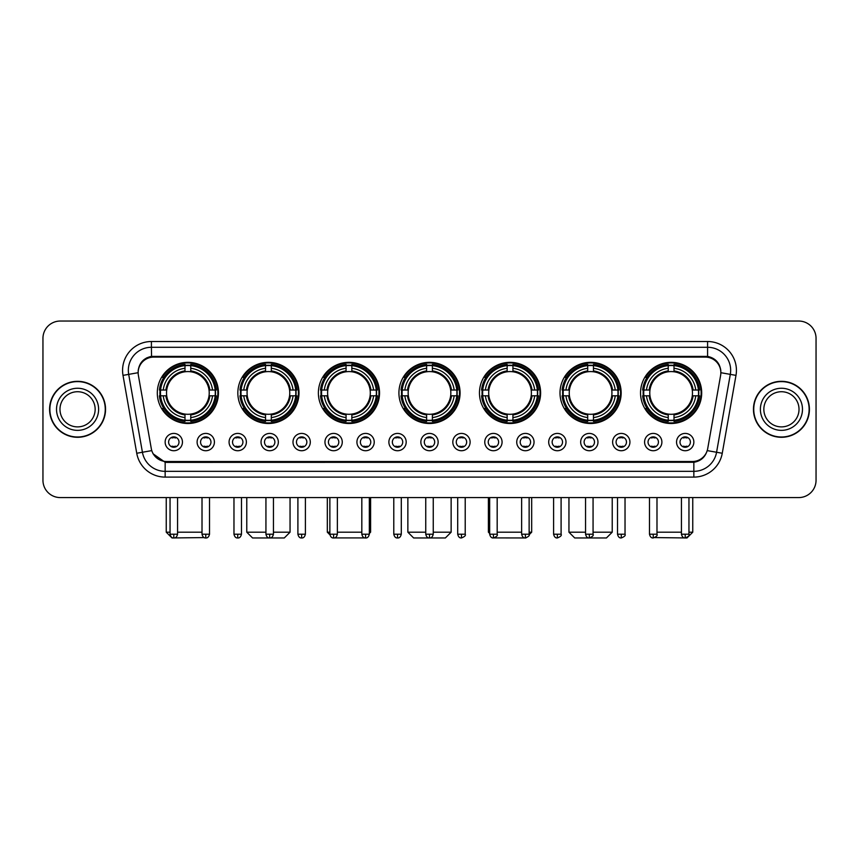 <?xml version="1.0" encoding="UTF-8"?>
<svg xmlns="http://www.w3.org/2000/svg" width="859" height="859" viewBox="0 0 859 859"><rect width="100%" height="100%" fill="white"/><g stroke="black" fill="none" stroke-linecap="round" stroke-linejoin="round"><path stroke-width="1.29" d="M479.462 392.917A30.58 30.58 0 0 0 510.042 423.498A30.58 30.58 0 0 0 540.622 392.917A30.58 30.58 0 0 0 510.042 362.348A30.58 30.58 0 0 0 479.462 392.917M237.836 392.917A30.58 30.58 0 0 0 268.416 423.498A30.58 30.58 0 0 0 298.996 392.917A30.58 30.58 0 0 0 268.416 362.348A30.58 30.58 0 0 0 237.836 392.917M318.378 392.917A30.58 30.58 0 0 0 348.958 423.498A30.58 30.58 0 0 0 379.538 392.917A30.58 30.58 0 0 0 348.958 362.348A30.58 30.58 0 0 0 318.378 392.917M398.92 392.917A30.58 30.58 0 0 0 429.5 423.498A30.58 30.58 0 0 0 460.08 392.917A30.58 30.58 0 0 0 429.5 362.348A30.58 30.58 0 0 0 398.92 392.917M560.004 392.917A30.58 30.58 0 0 0 590.584 423.498A30.58 30.58 0 0 0 621.164 392.917A30.58 30.58 0 0 0 590.584 362.348A30.58 30.58 0 0 0 560.004 392.917M640.546 392.917A30.58 30.58 0 0 0 671.126 423.498A30.58 30.58 0 0 0 701.696 392.917A30.58 30.58 0 0 0 671.126 362.348A30.58 30.58 0 0 0 640.546 392.917M157.304 392.917A30.58 30.58 0 0 0 187.874 423.498A30.58 30.58 0 0 0 218.454 392.917A30.58 30.58 0 0 0 187.874 362.348A30.58 30.58 0 0 0 157.304 392.917M214.417 442.074A8.654 8.654 0 0 1 205.763 450.728A8.654 8.654 0 0 1 197.108 442.074A8.654 8.654 0 0 1 205.763 433.419A8.654 8.654 0 0 1 214.417 442.074M200.566 442.074A5.197 5.197 0 0 0 205.763 447.271A5.197 5.197 0 0 0 210.96 442.074A5.197 5.197 0 0 0 205.763 436.887A5.197 5.197 0 0 0 200.566 442.074M246.383 442.074A8.654 8.654 0 0 1 237.728 450.728A8.654 8.654 0 0 1 229.074 442.074A8.654 8.654 0 0 1 237.728 433.419A8.654 8.654 0 0 1 246.383 442.074M232.531 442.074A5.197 5.197 0 0 0 237.728 447.271A5.197 5.197 0 0 0 242.914 442.074A5.197 5.197 0 0 0 237.728 436.887A5.197 5.197 0 0 0 232.531 442.074M278.337 442.074A8.654 8.654 0 0 1 269.683 450.728A8.654 8.654 0 0 1 261.029 442.074A8.654 8.654 0 0 1 269.683 433.419A8.654 8.654 0 0 1 278.337 442.074M264.497 442.074A5.197 5.197 0 0 0 269.683 447.271A5.197 5.197 0 0 0 274.88 442.074A5.197 5.197 0 0 0 269.683 436.887A5.197 5.197 0 0 0 264.497 442.074M310.303 442.074A8.654 8.654 0 0 1 301.649 450.728A8.654 8.654 0 0 1 292.994 442.074A8.654 8.654 0 0 1 301.649 433.419A8.654 8.654 0 0 1 310.303 442.074M296.462 442.074A5.197 5.197 0 0 0 301.649 447.271A5.197 5.197 0 0 0 306.846 442.074A5.197 5.197 0 0 0 301.649 436.887A5.197 5.197 0 0 0 296.462 442.074M342.269 442.074A8.654 8.654 0 0 1 333.614 450.728A8.654 8.654 0 0 1 324.96 442.074A8.654 8.654 0 0 1 333.614 433.419A8.654 8.654 0 0 1 342.269 442.074M328.417 442.074A5.197 5.197 0 0 0 333.614 447.271A5.197 5.197 0 0 0 338.8 442.074A5.197 5.197 0 0 0 333.614 436.887A5.197 5.197 0 0 0 328.417 442.074M374.234 442.074A8.654 8.654 0 0 1 365.58 450.728A8.654 8.654 0 0 1 356.925 442.074A8.654 8.654 0 0 1 365.58 433.419A8.654 8.654 0 0 1 374.234 442.074M360.383 442.074A5.197 5.197 0 0 0 365.58 447.271A5.197 5.197 0 0 0 370.766 442.074A5.197 5.197 0 0 0 365.58 436.887A5.197 5.197 0 0 0 360.383 442.074M406.189 442.074A8.654 8.654 0 0 1 397.534 450.728A8.654 8.654 0 0 1 388.88 442.074A8.654 8.654 0 0 1 397.534 433.419A8.654 8.654 0 0 1 406.189 442.074M392.348 442.074A5.197 5.197 0 0 0 397.534 447.271A5.197 5.197 0 0 0 402.731 442.074A5.197 5.197 0 0 0 397.534 436.887A5.197 5.197 0 0 0 392.348 442.074M438.154 442.074A8.654 8.654 0 0 1 429.5 450.728A8.654 8.654 0 0 1 420.846 442.074A8.654 8.654 0 0 1 429.5 433.419A8.654 8.654 0 0 1 438.154 442.074M424.303 442.074A5.197 5.197 0 0 0 429.5 447.271A5.197 5.197 0 0 0 434.697 442.074A5.197 5.197 0 0 0 429.5 436.887A5.197 5.197 0 0 0 424.303 442.074M470.12 442.074A8.654 8.654 0 0 1 461.466 450.728A8.654 8.654 0 0 1 452.811 442.074A8.654 8.654 0 0 1 461.466 433.419A8.654 8.654 0 0 1 470.12 442.074M456.269 442.074A5.197 5.197 0 0 0 461.466 447.271A5.197 5.197 0 0 0 466.652 442.074A5.197 5.197 0 0 0 461.466 436.887A5.197 5.197 0 0 0 456.269 442.074M502.075 442.074A8.654 8.654 0 0 1 493.42 450.728A8.654 8.654 0 0 1 484.766 442.074A8.654 8.654 0 0 1 493.42 433.419A8.654 8.654 0 0 1 502.075 442.074M488.234 442.074A5.197 5.197 0 0 0 493.42 447.271A5.197 5.197 0 0 0 498.617 442.074A5.197 5.197 0 0 0 493.42 436.887A5.197 5.197 0 0 0 488.234 442.074M534.04 442.074A8.654 8.654 0 0 1 525.386 450.728A8.654 8.654 0 0 1 516.731 442.074A8.654 8.654 0 0 1 525.386 433.419A8.654 8.654 0 0 1 534.04 442.074M520.2 442.074A5.197 5.197 0 0 0 525.386 447.271A5.197 5.197 0 0 0 530.583 442.074A5.197 5.197 0 0 0 525.386 436.887A5.197 5.197 0 0 0 520.2 442.074M566.006 442.074A8.654 8.654 0 0 1 557.351 450.728A8.654 8.654 0 0 1 548.697 442.074A8.654 8.654 0 0 1 557.351 433.419A8.654 8.654 0 0 1 566.006 442.074M552.154 442.074A5.197 5.197 0 0 0 557.351 447.271A5.197 5.197 0 0 0 562.538 442.074A5.197 5.197 0 0 0 557.351 436.887A5.197 5.197 0 0 0 552.154 442.074M597.971 442.074A8.654 8.654 0 0 1 589.317 450.728A8.654 8.654 0 0 1 580.663 442.074A8.654 8.654 0 0 1 589.317 433.419A8.654 8.654 0 0 1 597.971 442.074M584.12 442.074A5.197 5.197 0 0 0 589.317 447.271A5.197 5.197 0 0 0 594.503 442.074A5.197 5.197 0 0 0 589.317 436.887A5.197 5.197 0 0 0 584.12 442.074M629.926 442.074A8.654 8.654 0 0 1 621.272 450.728A8.654 8.654 0 0 1 612.617 442.074A8.654 8.654 0 0 1 621.272 433.419A8.654 8.654 0 0 1 629.926 442.074M616.086 442.074A5.197 5.197 0 0 0 621.272 447.271A5.197 5.197 0 0 0 626.469 442.074A5.197 5.197 0 0 0 621.272 436.887A5.197 5.197 0 0 0 616.086 442.074M661.892 442.074A8.654 8.654 0 0 1 653.237 450.728A8.654 8.654 0 0 1 644.583 442.074A8.654 8.654 0 0 1 653.237 433.419A8.654 8.654 0 0 1 661.892 442.074M648.04 442.074A5.197 5.197 0 0 0 653.237 447.271A5.197 5.197 0 0 0 658.434 442.074A5.197 5.197 0 0 0 653.237 436.887A5.197 5.197 0 0 0 648.04 442.074M693.857 442.074A8.654 8.654 0 0 1 685.203 450.728A8.654 8.654 0 0 1 676.548 442.074A8.654 8.654 0 0 1 685.203 433.419A8.654 8.654 0 0 1 693.857 442.074M680.006 442.074A5.197 5.197 0 0 0 685.203 447.271A5.197 5.197 0 0 0 690.389 442.074A5.197 5.197 0 0 0 685.203 436.887A5.197 5.197 0 0 0 680.006 442.074M182.452 442.074A8.654 8.654 0 0 1 173.797 450.728A8.654 8.654 0 0 1 165.143 442.074A8.654 8.654 0 0 1 173.797 433.419A8.654 8.654 0 0 1 182.452 442.074M168.611 442.074A5.197 5.197 0 0 0 173.797 447.271A5.197 5.197 0 0 0 178.994 442.074A5.197 5.197 0 0 0 173.797 436.887A5.197 5.197 0 0 0 168.611 442.074M138.385 375.372A15.58 15.58 0 0 1 153.718 357.097L705.282 357.097A15.58 15.58 0 0 1 720.615 375.372L707.698 448.645A15.58 15.58 0 0 1 692.354 461.519L166.646 461.519A15.58 15.58 0 0 1 151.302 448.645L138.385 375.372M160.042 395.806A27.982 27.982 0 0 1 160.042 390.04M643.294 395.806A27.982 27.982 0 0 1 643.294 390.04M562.752 395.806A27.982 27.982 0 0 1 562.752 390.04M401.668 395.806A27.982 27.982 0 0 1 401.668 390.04M321.126 395.806A27.982 27.982 0 0 1 321.126 390.04M240.584 395.806A27.982 27.982 0 0 1 240.584 390.04M482.21 395.806A27.982 27.982 0 0 1 482.21 390.04M49.586 409.303A27.982 27.982 0 0 0 77.568 437.285A27.982 27.982 0 0 0 105.55 409.303A27.982 27.982 0 0 0 77.568 381.321A27.982 27.982 0 0 0 49.586 409.303M753.45 409.303A27.982 27.982 0 0 0 781.432 437.285A27.982 27.982 0 0 0 809.414 409.303A27.982 27.982 0 0 0 781.432 381.321A27.982 27.982 0 0 0 753.45 409.303M138.213 370.369L138.17 372.699L138.213 370.369C139.416 362.691 143.818 358.042 151.409 356.399L707.591 356.399C715.171 358.031 719.574 362.681 720.787 370.369L720.83 372.699M151.409 341.517L707.591 341.517A28.852 28.852 0 0 1 735.991 375.372L722.258 453.262A28.852 28.852 0 0 1 693.847 477.099L165.153 477.099A28.852 28.852 0 0 1 136.742 453.262L123.009 375.372A28.852 28.852 0 0 1 151.409 341.517L151.409 347.283L707.591 347.283A23.075 23.075 0 0 1 730.311 374.374L716.578 452.253A23.075 23.075 0 0 1 693.847 471.333L165.153 471.333A23.075 23.075 0 0 1 142.422 452.253L128.689 374.374A23.075 23.075 0 0 1 151.409 347.283L151.538 356.378M142.369 361.134L146.513 357.999M146.653 357.924L150.679 356.528M693.847 477.099L693.847 462.282C700.708 461.143 705.142 457.246 707.161 450.599C705.153 457.246 700.719 461.133 693.847 462.282L166.947 462.389L165.153 462.282L152.999 453.735M719.241 364.892L720.787 370.369M816.05 338.339A17.309 17.309 0 0 0 798.741 321.041L60.259 321.041A17.309 17.309 0 0 0 42.95 338.339L42.95 480.267A17.309 17.309 0 0 0 60.259 497.576L798.741 497.576A17.309 17.309 0 0 0 816.05 480.267L816.05 338.339L816.05 480.267M707.225 450.61L716.578 452.253L730.311 374.374L735.991 375.372M42.95 338.339L42.95 480.267M798.741 321.041L60.259 321.041M60.259 497.576L798.741 497.576M95.156 409.303A17.588 17.588 0 0 0 77.568 391.725A17.588 17.588 0 0 0 59.98 409.303A17.588 17.588 0 0 0 77.568 426.891A17.588 17.588 0 0 0 95.156 409.303A17.588 17.588 0 0 1 77.568 426.891A17.588 17.588 0 0 1 59.98 409.303M105.26 409.303A27.692 27.692 0 0 0 77.568 381.611A27.692 27.692 0 0 0 49.876 409.303A27.692 27.692 0 0 0 77.568 437.006A27.692 27.692 0 0 0 105.26 409.303M799.02 409.303A17.588 17.588 0 0 0 781.432 391.725A17.588 17.588 0 0 0 763.844 409.303A17.588 17.588 0 0 0 781.432 426.891A17.588 17.588 0 0 0 799.02 409.303A17.588 17.588 0 0 1 781.432 426.891A17.588 17.588 0 0 1 763.844 409.303M809.124 409.303A27.692 27.692 0 0 0 781.432 381.611A27.692 27.692 0 0 0 753.74 409.303A27.692 27.692 0 0 0 781.432 437.006A27.692 27.692 0 0 0 809.124 409.303M204.12 537.584L172.015 537.959L166.238 532.193L170.05 532.193M177.555 532.193L202.015 532.193M209.027 395.806A21.346 21.346 0 0 0 190.762 371.775L190.762 370.916L190.762 371.775A21.346 21.346 0 0 0 166.721 395.806A21.346 21.346 0 0 0 209.027 395.806L209.886 395.806L209.027 395.806A21.346 21.346 0 0 1 190.762 414.07L190.762 417.56A24.804 24.804 0 0 0 212.517 395.806L216.35 395.806A28.615 28.615 0 0 1 190.762 421.393L190.762 420.234A27.467 27.467 0 0 0 215.19 395.806M160.622 395.806A27.402 27.402 0 0 1 160.622 390.04M190.762 365.666A27.402 27.402 0 0 0 184.996 365.666M215.126 390.04A27.402 27.402 0 0 1 215.126 395.806M216.35 390.04A28.615 28.615 0 0 0 190.762 364.452L190.762 365.612A27.467 27.467 0 0 1 215.19 390.04L216.35 390.04M159.409 395.806A28.615 28.615 0 0 0 184.996 421.393L184.996 420.234A27.467 27.467 0 0 1 160.569 395.806L159.409 395.806M215.19 390.04L212.517 390.04A24.804 24.804 0 0 0 190.762 368.286L190.762 365.612M190.762 420.234L190.762 417.56M160.569 395.806L163.242 395.806A24.804 24.804 0 0 0 184.996 417.56L184.996 420.234M190.762 368.286L190.762 370.916A22.194 22.194 0 0 1 209.886 390.04L212.517 390.04M212.517 395.806L209.886 395.806A22.194 22.194 0 0 1 190.762 414.929L190.762 414.07M184.996 417.56L184.996 414.07A21.346 21.346 0 0 1 166.721 395.806L163.242 395.806M209.027 390.04L209.886 390.04M190.762 420.169A27.402 27.402 0 0 1 184.996 420.169M184.996 364.452A28.615 28.615 0 0 0 159.409 390.04L160.569 390.04A27.467 27.467 0 0 1 184.996 365.612L184.996 364.452M184.996 365.612L184.996 368.286A24.804 24.804 0 0 0 163.242 390.04L160.569 390.04M163.242 390.04L165.873 390.04A22.194 22.194 0 0 1 184.996 370.916L184.996 368.286M165.873 390.04L166.721 390.04L165.873 390.04M184.996 414.07L184.996 414.929A22.194 22.194 0 0 1 165.873 395.806M163.876 377.348L162.233 377.348A30.001 30.001 0 0 1 217.875 392.917A30.001 30.001 0 0 1 162.233 408.497L163.876 408.497M273.441 532.193L290.052 532.193L284.286 537.959L252.557 537.959L246.78 532.193L265.936 532.193M289.569 395.806A21.346 21.346 0 0 0 271.304 371.775L271.304 370.916L271.304 371.775A21.346 21.346 0 0 0 247.263 395.806A21.346 21.346 0 0 0 289.569 395.806L290.417 395.806L289.569 395.806A21.346 21.346 0 0 1 271.304 414.07L271.304 417.56A24.804 24.804 0 0 0 293.059 395.806L296.892 395.806A28.615 28.615 0 0 1 271.304 421.393L271.304 420.234A27.467 27.467 0 0 0 295.732 395.806M241.164 395.806A27.402 27.402 0 0 1 241.164 390.04M271.304 365.666A27.402 27.402 0 0 0 265.538 365.666M295.668 390.04A27.402 27.402 0 0 1 295.668 395.806M296.892 390.04A28.615 28.615 0 0 0 271.304 364.452L271.304 365.612A27.467 27.467 0 0 1 295.732 390.04L296.892 390.04M239.951 395.806A28.615 28.615 0 0 0 265.538 421.393L265.538 420.234A27.467 27.467 0 0 1 241.111 395.806L239.951 395.806M295.732 390.04L293.059 390.04A24.804 24.804 0 0 0 271.304 368.286L271.304 365.612M271.304 420.234L271.304 417.56M241.111 395.806L243.773 395.806A24.804 24.804 0 0 0 265.538 417.56L265.538 420.234M271.304 368.286L271.304 370.916A22.194 22.194 0 0 1 290.417 390.04L293.059 390.04M293.059 395.806L290.417 395.806A22.194 22.194 0 0 1 271.304 414.929L271.304 414.07M265.538 417.56L265.538 414.07A21.346 21.346 0 0 1 247.263 395.806L243.773 395.806M289.569 390.04L290.417 390.04M271.304 420.169A27.402 27.402 0 0 1 265.538 420.169M265.538 364.452A28.615 28.615 0 0 0 239.951 390.04L241.111 390.04A27.467 27.467 0 0 1 265.538 365.612L265.538 364.452M265.538 365.612L265.538 368.286A24.804 24.804 0 0 0 243.773 390.04L241.111 390.04M243.773 390.04L246.415 390.04A22.194 22.194 0 0 1 265.538 370.916L265.538 368.286M246.415 390.04L247.263 390.04L246.415 390.04M265.538 414.07L265.538 414.929A22.194 22.194 0 0 1 246.415 395.806M244.418 377.348L242.775 377.348A30.001 30.001 0 0 1 298.417 392.917A30.001 30.001 0 0 1 242.775 408.497L244.418 408.497M364.892 537.906L333.056 537.927M337.362 532.193L361.822 532.193M369.327 532.193L370.594 532.193L369.327 533.46M370.111 395.806A21.346 21.346 0 0 0 351.846 371.775L351.846 370.916L351.846 371.775A21.346 21.346 0 0 0 327.805 395.806A21.346 21.346 0 0 0 370.111 395.806L370.959 395.806L370.111 395.806A21.346 21.346 0 0 1 351.846 414.07L351.846 417.56A24.804 24.804 0 0 0 373.601 395.806L377.434 395.806A28.615 28.615 0 0 1 351.846 421.393L351.846 420.234A27.467 27.467 0 0 0 376.274 395.806M321.706 395.806A27.402 27.402 0 0 1 321.706 390.04M351.846 365.666A27.402 27.402 0 0 0 346.07 365.666M376.21 390.04A27.402 27.402 0 0 1 376.21 395.806M377.434 390.04A28.615 28.615 0 0 0 351.846 364.452L351.846 365.612A27.467 27.467 0 0 1 376.274 390.04L377.434 390.04M320.493 395.806A28.615 28.615 0 0 0 346.07 421.393L346.07 420.234A27.467 27.467 0 0 1 321.653 395.806L320.493 395.806M376.274 390.04L373.601 390.04A24.804 24.804 0 0 0 351.846 368.286L351.846 365.612M351.846 420.234L351.846 417.56M321.653 395.806L324.315 395.806A24.804 24.804 0 0 0 346.07 417.56L346.07 420.234M351.846 368.286L351.846 370.916A22.194 22.194 0 0 1 370.959 390.04L373.601 390.04M373.601 395.806L370.959 395.806A22.194 22.194 0 0 1 351.846 414.929L351.846 414.07M346.07 417.56L346.07 414.07A21.346 21.346 0 0 1 327.805 395.806L324.315 395.806M370.111 390.04L370.959 390.04M351.846 420.169A27.402 27.402 0 0 1 346.07 420.169M346.07 364.452A28.615 28.615 0 0 0 320.493 390.04L321.653 390.04A27.467 27.467 0 0 1 346.07 365.612L346.07 364.452M346.07 365.612L346.07 368.286A24.804 24.804 0 0 0 324.315 390.04L321.653 390.04M324.315 390.04L326.957 390.04A22.194 22.194 0 0 1 346.07 370.916L346.07 368.286M326.957 390.04L327.805 390.04L326.957 390.04M346.07 414.07L346.07 414.929A22.194 22.194 0 0 1 326.957 395.806M327.322 497.576L327.322 532.193L329.867 532.193M324.949 377.348L323.317 377.348A30.001 30.001 0 0 1 378.959 392.917A30.001 30.001 0 0 1 323.317 408.497L324.949 408.497M433.247 532.193L451.136 532.193L445.37 537.959L413.63 537.959L407.864 532.193L425.753 532.193M450.653 395.806A21.346 21.346 0 0 0 432.388 371.775L432.388 370.916L432.388 371.775A21.346 21.346 0 0 0 408.347 395.806A21.346 21.346 0 0 0 450.653 395.806L451.501 395.806L450.653 395.806A21.346 21.346 0 0 1 432.388 414.07L432.388 417.56A24.804 24.804 0 0 0 454.143 395.806L457.965 395.806A28.615 28.615 0 0 1 432.388 421.393L432.388 420.234A27.467 27.467 0 0 0 456.805 395.806M402.248 395.806A27.402 27.402 0 0 1 402.248 390.04M432.388 365.666A27.402 27.402 0 0 0 426.612 365.666M456.752 390.04A27.402 27.402 0 0 1 456.752 395.806M457.965 390.04A28.615 28.615 0 0 0 432.388 364.452L432.388 365.612A27.467 27.467 0 0 1 456.805 390.04L457.965 390.04M401.035 395.806A28.615 28.615 0 0 0 426.612 421.393L426.612 420.234A27.467 27.467 0 0 1 402.195 395.806L401.035 395.806M456.805 390.04L454.143 390.04A24.804 24.804 0 0 0 432.388 368.286L432.388 365.612M432.388 420.234L432.388 417.56M402.195 395.806L404.857 395.806A24.804 24.804 0 0 0 426.612 417.56L426.612 420.234M432.388 368.286L432.388 370.916A22.194 22.194 0 0 1 451.501 390.04L454.143 390.04M454.143 395.806L451.501 395.806A22.194 22.194 0 0 1 432.388 414.929L432.388 414.07M426.612 417.56L426.612 414.07A21.346 21.346 0 0 1 408.347 395.806L404.857 395.806M450.653 390.04L451.501 390.04M432.388 420.169A27.402 27.402 0 0 1 426.612 420.169M426.612 364.452A28.615 28.615 0 0 0 401.035 390.04L402.195 390.04A27.467 27.467 0 0 1 426.612 365.612L426.612 364.452M426.612 365.612L426.612 368.286A24.804 24.804 0 0 0 404.857 390.04L402.195 390.04M404.857 390.04L407.499 390.04A22.194 22.194 0 0 1 426.612 370.916L426.612 368.286M407.499 390.04L408.347 390.04L407.499 390.04M426.612 414.07L426.612 414.929A22.194 22.194 0 0 1 407.499 395.806M405.491 377.348L403.859 377.348A30.001 30.001 0 0 1 459.501 392.917A30.001 30.001 0 0 1 403.859 408.497L405.491 408.497M525.912 537.959L494.108 537.906M497.178 532.193L521.638 532.193M529.133 532.193L531.678 532.193L529.09 534.781M531.195 395.806A21.346 21.346 0 0 0 512.93 371.775L512.93 370.916L512.93 371.775A21.346 21.346 0 0 0 488.889 395.806A21.346 21.346 0 0 0 531.195 395.806L532.043 395.806L531.195 395.806A21.346 21.346 0 0 1 512.93 414.07L512.93 417.56A24.804 24.804 0 0 0 534.685 395.806L538.507 395.806A28.615 28.615 0 0 1 512.93 421.393L512.93 420.234A27.467 27.467 0 0 0 537.347 395.806M482.79 395.806A27.402 27.402 0 0 1 482.79 390.04M512.93 365.666A27.402 27.402 0 0 0 507.154 365.666M537.294 390.04A27.402 27.402 0 0 1 537.294 395.806M538.507 390.04A28.615 28.615 0 0 0 512.93 364.452L512.93 365.612A27.467 27.467 0 0 1 537.347 390.04L538.507 390.04M481.566 395.806A28.615 28.615 0 0 0 507.154 421.393L507.154 420.234A27.467 27.467 0 0 1 482.726 395.806L481.566 395.806M537.347 390.04L534.685 390.04A24.804 24.804 0 0 0 512.93 368.286L512.93 365.612M512.93 420.234L512.93 417.56M482.726 395.806L485.399 395.806A24.804 24.804 0 0 0 507.154 417.56L507.154 420.234M512.93 368.286L512.93 370.916A22.194 22.194 0 0 1 532.043 390.04L534.685 390.04M534.685 395.806L532.043 395.806A22.194 22.194 0 0 1 512.93 414.929L512.93 414.07M507.154 417.56L507.154 414.07A21.346 21.346 0 0 1 488.889 395.806L485.399 395.806M531.195 390.04L532.043 390.04M512.93 420.169A27.402 27.402 0 0 1 507.154 420.169M507.154 364.452A28.615 28.615 0 0 0 481.566 390.04L482.726 390.04A27.467 27.467 0 0 1 507.154 365.612L507.154 364.452M507.154 365.612L507.154 368.286A24.804 24.804 0 0 0 485.399 390.04L482.726 390.04M485.399 390.04L488.041 390.04A22.194 22.194 0 0 1 507.154 370.916L507.154 368.286M488.041 390.04L488.889 390.04L488.041 390.04M507.154 414.07L507.154 414.929A22.194 22.194 0 0 1 488.041 395.806M488.406 497.576L488.406 532.193L489.673 532.193M486.033 377.348L484.401 377.348A30.001 30.001 0 0 1 540.043 392.917A30.001 30.001 0 0 1 484.401 408.497L486.033 408.497M593.064 532.193L612.22 532.193L606.443 537.959L574.714 537.959L568.948 532.193L585.559 532.193M611.737 395.806A21.346 21.346 0 0 0 593.462 371.775L593.462 370.916L593.462 371.775A21.346 21.346 0 0 0 569.431 395.806A21.346 21.346 0 0 0 611.737 395.806L612.585 395.806L611.737 395.806A21.346 21.346 0 0 1 593.462 414.07L593.462 417.56A24.804 24.804 0 0 0 615.227 395.806L619.049 395.806A28.615 28.615 0 0 1 593.462 421.393L593.462 420.234A27.467 27.467 0 0 0 617.889 395.806M563.332 395.806A27.402 27.402 0 0 1 563.332 390.04M593.462 365.666A27.402 27.402 0 0 0 587.696 365.666M617.836 390.04A27.402 27.402 0 0 1 617.836 395.806M619.049 390.04A28.615 28.615 0 0 0 593.462 364.452L593.462 365.612A27.467 27.467 0 0 1 617.889 390.04L619.049 390.04M562.108 395.806A28.615 28.615 0 0 0 587.696 421.393L587.696 420.234A27.467 27.467 0 0 1 563.268 395.806L562.108 395.806M617.889 390.04L615.227 390.04A24.804 24.804 0 0 0 593.462 368.286L593.462 365.612M593.462 420.234L593.462 417.56M563.268 395.806L565.941 395.806A24.804 24.804 0 0 0 587.696 417.56L587.696 420.234M593.462 368.286L593.462 370.916A22.194 22.194 0 0 1 612.585 390.04L615.227 390.04M615.227 395.806L612.585 395.806A22.194 22.194 0 0 1 593.462 414.929L593.462 414.07M587.696 417.56L587.696 414.07A21.346 21.346 0 0 1 569.431 395.806L565.941 395.806M611.737 390.04L612.585 390.04M593.462 420.169A27.402 27.402 0 0 1 587.696 420.169M587.696 364.452A28.615 28.615 0 0 0 562.108 390.04L563.268 390.04A27.467 27.467 0 0 1 587.696 365.612L587.696 364.452M587.696 365.612L587.696 368.286A24.804 24.804 0 0 0 565.941 390.04L563.268 390.04M565.941 390.04L568.583 390.04A22.194 22.194 0 0 1 587.696 370.916L587.696 368.286M568.583 390.04L569.431 390.04L568.583 390.04M587.696 414.07L587.696 414.929A22.194 22.194 0 0 1 568.583 395.806M566.575 377.348L564.943 377.348A30.001 30.001 0 0 1 620.585 392.917A30.001 30.001 0 0 1 564.943 408.497L566.575 408.497M688.95 532.193L692.762 532.193L686.985 537.959L654.88 537.584M656.985 532.193L681.445 532.193M692.279 395.806A21.346 21.346 0 0 0 674.004 371.775L674.004 370.916L674.004 371.775A21.346 21.346 0 0 0 649.973 395.806A21.346 21.346 0 0 0 692.279 395.806L693.127 395.806L692.279 395.806A21.346 21.346 0 0 1 674.004 414.07L674.004 417.56A24.804 24.804 0 0 0 695.758 395.806L699.591 395.806A28.615 28.615 0 0 1 674.004 421.393L674.004 420.234A27.467 27.467 0 0 0 698.431 395.806M643.874 395.806A27.402 27.402 0 0 1 643.874 390.04M674.004 365.666A27.402 27.402 0 0 0 668.238 365.666M698.378 390.04A27.402 27.402 0 0 1 698.378 395.806M699.591 390.04A28.615 28.615 0 0 0 674.004 364.452L674.004 365.612A27.467 27.467 0 0 1 698.431 390.04L699.591 390.04M642.65 395.806A28.615 28.615 0 0 0 668.238 421.393L668.238 420.234A27.467 27.467 0 0 1 643.81 395.806L642.65 395.806M698.431 390.04L695.758 390.04A24.804 24.804 0 0 0 674.004 368.286L674.004 365.612M674.004 420.234L674.004 417.56M643.81 395.806L646.483 395.806A24.804 24.804 0 0 0 668.238 417.56L668.238 420.234M674.004 368.286L674.004 370.916A22.194 22.194 0 0 1 693.127 390.04L695.758 390.04M695.758 395.806L693.127 395.806A22.194 22.194 0 0 1 674.004 414.929L674.004 414.07M668.238 417.56L668.238 414.07A21.346 21.346 0 0 1 649.973 395.806L646.483 395.806M692.279 390.04L693.127 390.04M674.004 420.169A27.402 27.402 0 0 1 668.238 420.169M668.238 364.452A28.615 28.615 0 0 0 642.65 390.04L643.81 390.04A27.467 27.467 0 0 1 668.238 365.612L668.238 364.452M668.238 365.612L668.238 368.286A24.804 24.804 0 0 0 646.483 390.04L643.81 390.04M646.483 390.04L649.114 390.04A22.194 22.194 0 0 1 668.238 370.916L668.238 368.286M649.114 390.04L649.973 390.04L649.114 390.04M668.238 414.07L668.238 414.929A22.194 22.194 0 0 1 649.114 395.806M647.117 377.348L645.485 377.348A30.001 30.001 0 0 1 701.127 392.917A30.001 30.001 0 0 1 645.485 408.497L647.117 408.497M172.068 446.97L172.068 446.154A4.424 4.424 0 0 0 175.526 446.154L175.526 446.97M175.526 437.177L175.526 438.004A4.424 4.424 0 0 0 172.068 438.004L172.068 437.177M204.034 446.97L204.034 446.154A4.424 4.424 0 0 0 207.491 446.154L207.491 446.97M207.491 437.177L207.491 438.004A4.424 4.424 0 0 0 204.034 438.004L204.034 437.177M236 446.97L236 446.154A4.424 4.424 0 0 0 239.457 446.154L239.457 446.97M239.457 437.177L239.457 438.004A4.424 4.424 0 0 0 236 438.004L236 437.177M267.954 446.97L267.954 446.154A4.424 4.424 0 0 0 271.423 446.154L271.423 446.97M271.423 437.177L271.423 438.004A4.424 4.424 0 0 0 267.954 438.004L267.954 437.177M299.92 446.97L299.92 446.154A4.424 4.424 0 0 0 303.377 446.154L303.377 446.97M303.377 437.177L303.377 438.004A4.424 4.424 0 0 0 299.92 438.004L299.92 437.177M331.885 446.97L331.885 446.154A4.424 4.424 0 0 0 335.343 446.154L335.343 446.97M335.343 437.177L335.343 438.004A4.424 4.424 0 0 0 331.885 438.004L331.885 437.177M363.84 446.97L363.84 446.154A4.424 4.424 0 0 0 367.308 446.154L367.308 446.97M367.308 437.177L367.308 438.004A4.424 4.424 0 0 0 363.84 438.004L363.84 437.177M395.806 446.97L395.806 446.154A4.424 4.424 0 0 0 399.263 446.154L399.263 446.97M399.263 437.177L399.263 438.004A4.424 4.424 0 0 0 395.806 438.004L395.806 437.177M427.771 446.97L427.771 446.154A4.424 4.424 0 0 0 431.229 446.154L431.229 446.97M431.229 437.177L431.229 438.004A4.424 4.424 0 0 0 427.771 438.004L427.771 437.177M459.737 446.97L459.737 446.154A4.424 4.424 0 0 0 463.194 446.154L463.194 446.97M463.194 437.177L463.194 438.004A4.424 4.424 0 0 0 459.737 438.004L459.737 437.177M491.692 446.97L491.692 446.154A4.424 4.424 0 0 0 495.16 446.154L495.16 446.97M495.16 437.177L495.16 438.004A4.424 4.424 0 0 0 491.692 438.004L491.692 437.177M523.657 446.97L523.657 446.154A4.424 4.424 0 0 0 527.115 446.154L527.115 446.97M527.115 437.177L527.115 438.004A4.424 4.424 0 0 0 523.657 438.004L523.657 437.177M555.623 446.97L555.623 446.154A4.424 4.424 0 0 0 559.08 446.154L559.08 446.97M559.08 437.177L559.08 438.004A4.424 4.424 0 0 0 555.623 438.004L555.623 437.177M587.577 446.97L587.577 446.154A4.424 4.424 0 0 0 591.046 446.154L591.046 446.97M591.046 437.177L591.046 438.004A4.424 4.424 0 0 0 587.577 438.004L587.577 437.177M619.543 446.97L619.543 446.154A4.424 4.424 0 0 0 623 446.154L623 446.97M623 437.177L623 438.004A4.424 4.424 0 0 0 619.543 438.004L619.543 437.177M651.509 446.97L651.509 446.154A4.424 4.424 0 0 0 654.966 446.154L654.966 446.97M654.966 437.177L654.966 438.004A4.424 4.424 0 0 0 651.509 438.004L651.509 437.177M683.474 446.97L683.474 446.154A4.424 4.424 0 0 0 686.932 446.154L686.932 446.97M686.932 437.177L686.932 438.004A4.424 4.424 0 0 0 683.474 438.004L683.474 437.177M707.591 341.517L707.591 356.399M123.009 375.372L128.689 374.374A23.075 23.075 0 0 1 128.335 370.369M128.689 374.374L138.149 372.699M165.153 477.099L165.153 462.282M136.742 453.262L151.775 450.61M720.851 372.699L730.311 374.374M716.578 452.253L722.258 453.262M98.613 409.303A21.046 21.046 0 0 0 77.568 388.257A21.046 21.046 0 0 0 56.522 409.303A21.046 21.046 0 0 0 77.568 430.359A21.046 21.046 0 0 0 98.613 409.303M802.478 409.303A21.046 21.046 0 0 0 781.432 388.257A21.046 21.046 0 0 0 760.387 409.303A21.046 21.046 0 0 0 781.432 430.359A21.046 21.046 0 0 0 802.478 409.303M184.996 420.438A27.66 27.66 0 0 0 190.762 420.438M215.394 395.806A27.66 27.66 0 0 0 215.394 390.04M190.762 365.408A27.66 27.66 0 0 0 184.996 365.408M265.538 420.438A27.66 27.66 0 0 0 271.304 420.438M295.925 395.806A27.66 27.66 0 0 0 295.925 390.04M271.304 365.408A27.66 27.66 0 0 0 265.538 365.408M346.07 420.438A27.66 27.66 0 0 0 351.846 420.438M376.467 395.806A27.66 27.66 0 0 0 376.467 390.04M351.846 365.408A27.66 27.66 0 0 0 346.07 365.408M426.612 420.438A27.66 27.66 0 0 0 432.388 420.438M457.009 395.806A27.66 27.66 0 0 0 457.009 390.04M432.388 365.408A27.66 27.66 0 0 0 426.612 365.408M507.154 420.438A27.66 27.66 0 0 0 512.93 420.438M537.551 395.806A27.66 27.66 0 0 0 537.551 390.04M512.93 365.408A27.66 27.66 0 0 0 507.154 365.408M587.696 420.438A27.66 27.66 0 0 0 593.462 420.438M618.093 395.806A27.66 27.66 0 0 0 618.093 390.04M593.462 365.408A27.66 27.66 0 0 0 587.696 365.408M668.238 420.438A27.66 27.66 0 0 0 674.004 420.438M698.635 395.806A27.66 27.66 0 0 0 698.635 390.04M674.004 365.408A27.66 27.66 0 0 0 668.238 365.408M173.797 534.212L170.05 534.212C170.705 536.886 171.95 538.142 173.797 537.959L173.797 534.212L177.555 534.212L177.555 497.576M205.763 534.212L202.015 534.212C202.67 536.886 203.916 538.142 205.763 537.959L205.763 534.212L209.51 534.212L209.51 497.576M237.728 534.212L233.97 534.212C234.625 536.886 235.881 538.142 237.728 537.959L237.728 534.212L241.476 534.212L241.476 497.576M269.683 534.212L265.936 534.212C266.591 536.886 267.847 538.142 269.683 537.959L269.683 534.212L273.441 534.212L273.441 497.576M301.649 534.212L297.901 534.212C298.556 536.886 299.802 538.142 301.649 537.959L301.649 534.212L305.396 534.212L305.396 497.576M333.614 534.212L329.867 534.212C330.522 536.886 331.767 538.142 333.614 537.959L333.614 534.212L337.362 534.212L337.362 497.576M365.58 534.212L361.822 534.212C362.477 536.886 363.733 538.142 365.58 537.959L365.58 534.212L369.327 534.212L369.327 497.576M397.534 534.212L393.787 534.212C394.442 536.886 395.688 538.142 397.534 537.959L397.534 534.212L401.293 534.212L401.293 497.576M429.5 534.212L425.753 534.212C426.408 536.886 427.653 538.142 429.5 537.959L429.5 534.212L433.247 534.212L433.247 497.576M461.466 534.212L457.707 534.212C458.362 536.886 459.619 538.142 461.466 537.959L461.466 534.212L465.213 534.212L465.213 497.576M493.42 534.212L489.673 534.212C490.328 536.886 491.584 538.142 493.42 537.959L493.42 534.212L497.178 534.212L497.178 497.576M525.386 534.212L521.638 534.212C522.293 536.886 523.539 538.142 525.386 537.959L525.386 534.212L529.133 534.212L529.133 497.576M557.351 534.212L553.604 534.212C554.259 536.886 555.505 538.142 557.351 537.959L557.351 534.212L561.099 534.212L561.099 497.576M589.317 534.212L585.559 534.212C586.214 536.886 587.47 538.142 589.317 537.959L589.317 534.212L593.064 534.212L593.064 497.576M621.272 534.212L617.524 534.212C618.179 536.886 619.425 538.142 621.272 537.959L621.272 534.212L625.03 534.212L625.03 497.576M653.237 534.212L649.49 534.212C650.145 536.886 651.39 538.142 653.237 537.959L653.237 534.212L656.985 534.212L656.985 497.576M685.203 534.212L681.445 534.212C682.1 536.886 683.356 538.142 685.203 537.959L685.203 534.212L688.95 534.212L688.95 497.576M166.238 497.576L166.238 532.193M290.052 497.576L290.052 532.193M246.78 497.576L246.78 532.193M370.594 497.576L370.594 532.193M329.91 534.781L327.322 532.193M451.136 497.576L451.136 532.193M407.864 497.576L407.864 532.193M531.678 497.576L531.678 532.193M489.673 533.46L488.406 532.193M612.22 497.576L612.22 532.193M568.948 497.576L568.948 532.193M692.762 497.576L692.762 532.193M170.05 534.212L170.05 497.576M177.555 534.212C176.9 536.886 175.644 538.142 173.797 537.959M202.015 534.212L202.015 497.576M209.51 534.212C208.855 536.886 207.61 538.142 205.763 537.959M233.97 534.212L233.97 497.576M241.476 534.212C240.821 536.886 239.575 538.142 237.728 537.959M265.936 534.212L265.936 497.576M273.441 534.212C272.786 536.886 271.53 538.142 269.683 537.959M297.901 534.212L297.901 497.576M305.396 534.212C304.741 536.886 303.495 538.142 301.649 537.959M329.867 534.212L329.867 497.576M337.362 534.212C336.707 536.886 335.461 538.142 333.614 537.959M361.822 534.212L361.822 497.576M369.327 534.212C368.672 536.886 367.416 538.142 365.58 537.959M393.787 534.212L393.787 497.576M401.293 534.212C400.638 536.886 399.381 538.142 397.534 537.959M425.753 534.212L425.753 497.576M433.247 534.212C432.592 536.886 431.347 538.142 429.5 537.959M457.707 534.212L457.707 497.576M465.213 534.212C465.975 535.415 464.719 536.66 461.466 537.959M489.673 534.212L489.673 497.576M497.178 534.212C497.941 535.415 496.685 536.66 493.42 537.959M521.638 534.212L521.638 497.576M529.133 534.212C529.896 535.415 528.65 536.66 525.386 537.959M553.604 534.212L553.604 497.576M561.099 534.212C561.861 535.415 560.616 536.66 557.351 537.959M585.559 534.212L585.559 497.576M593.064 534.212C593.827 535.415 592.57 536.66 589.317 537.959M617.524 534.212L617.524 497.576M625.03 534.212C625.781 535.415 624.536 536.66 621.272 537.959M649.49 534.212L649.49 497.576M656.985 534.212C657.747 535.415 656.501 536.66 653.237 537.959M681.445 534.212L681.445 497.576M688.95 534.212C689.713 535.415 688.456 536.66 685.203 537.959"/></g></svg>
